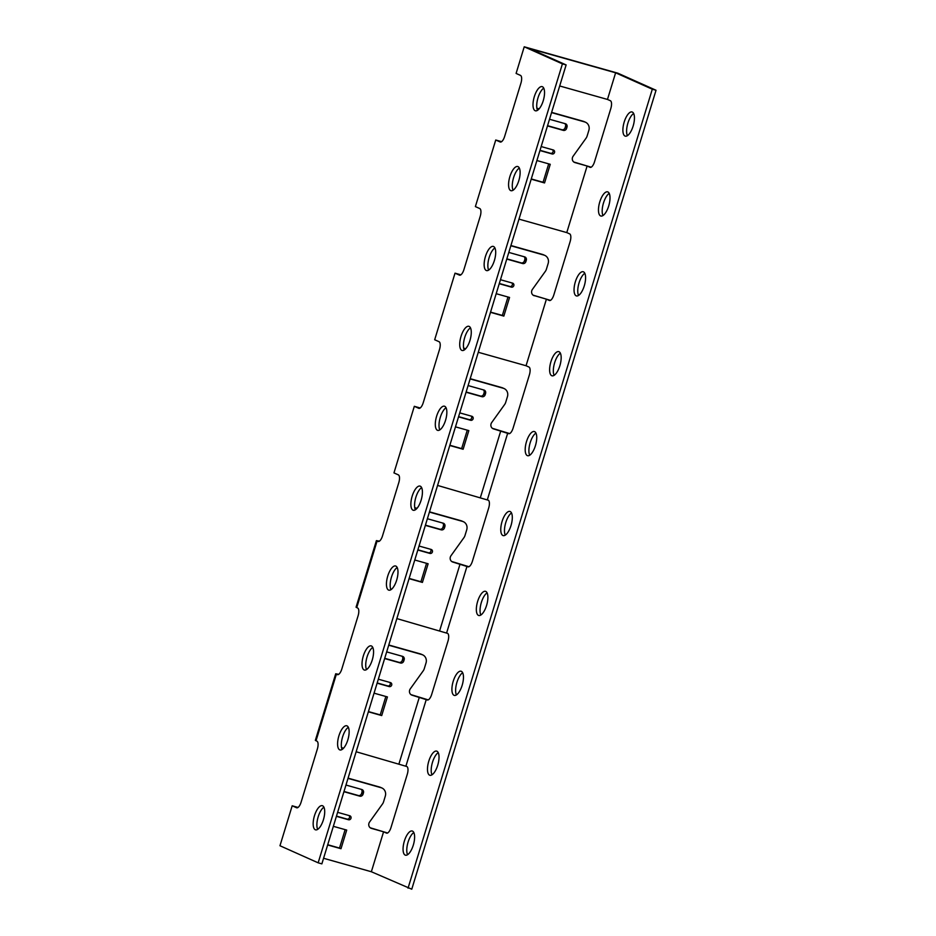 <?xml version="1.0" encoding="UTF-8"?>
<svg xmlns="http://www.w3.org/2000/svg" width="936" height="936" viewBox="0 0 936 936"><rect width="100%" height="100%" fill="white"/><g stroke="black" fill="none" stroke-linecap="round" stroke-linejoin="round"><path stroke-width="1.4" d="M501.602 141.664L495.741 140.014L500.128 141.968A6.973 2.703 105.7 0 0 500.269 142.026A6.973 2.703 105.7 0 0 504.644 136.422L520.931 83.164A6.973 2.703 105.7 0 0 520.475 75.395L516.099 73.429L524.23 46.8L562.419 63.882L318.158 862.817L321.867 863.87L566.128 64.923L529.437 48.508L615.619 72.797L607.476 99.438L610.377 100.725A6.973 2.703 105.7 0 1 610.822 108.494L594.535 161.764A6.973 2.703 105.7 0 1 590.16 167.357A6.973 2.703 105.7 0 1 590.019 167.31L587.118 166.011L566.771 232.596L569.661 233.883A6.973 2.703 105.7 0 1 570.118 241.652L553.831 294.922A6.973 2.703 105.7 0 1 549.455 300.514A6.973 2.703 105.7 0 1 549.303 300.468L546.413 299.169L526.055 365.742L528.957 367.041A6.973 2.703 105.7 0 1 529.402 374.81L513.115 428.068A6.973 2.703 105.7 0 1 508.739 433.672A6.973 2.703 105.7 0 1 508.599 433.625L493.553 428.899A4.189 3.849 -65.9 0 1 491.704 422.545L504.621 404.539A6.973 6.423 114.1 0 0 505.697 402.351L507.441 396.653A6.973 6.423 114.1 0 0 503.287 388.253L470.141 378.916M437.568 485.433L488.241 500.198A6.973 2.703 105.7 0 1 488.697 507.967L472.411 561.226A6.973 2.703 105.7 0 1 468.035 566.83A6.973 2.703 105.7 0 1 467.883 566.771L452.837 562.056A4.189 3.849 -65.9 0 1 451 555.703L463.905 537.697A6.973 6.423 114.1 0 0 464.993 535.509L466.725 529.811A6.973 6.423 114.1 0 0 462.583 521.41L429.425 512.074M396.852 618.591L447.537 633.356A6.973 2.703 105.7 0 1 447.981 641.125L431.695 694.383A6.973 2.703 105.7 0 1 427.319 699.988A6.973 2.703 105.7 0 1 427.179 699.929L412.132 695.214A4.189 3.849 -65.9 0 1 410.284 688.861L423.201 670.855A6.973 6.423 114.1 0 0 424.277 668.655L426.02 662.969A6.973 6.423 114.1 0 0 421.867 654.568L388.721 645.22M356.148 751.748L406.821 766.514A6.973 2.703 105.7 0 1 407.277 774.283L390.991 827.541A6.973 2.703 105.7 0 1 386.615 833.145A6.973 2.703 105.7 0 1 386.463 833.087L383.573 831.8L371.358 871.744L411.77 889.2L656.031 90.254L617.842 73.183L524.23 46.8M615.619 72.797L652.31 89.212L408.049 888.159M404.364 841.09A12.554 4.856 105.7 0 1 412.238 831.016A12.554 4.856 105.7 0 1 413.513 844.412A12.554 4.856 105.7 0 1 405.428 855.176A12.554 4.856 105.7 0 1 404.364 841.09M575.347 281.83A12.554 4.856 105.7 0 1 583.222 271.756A12.554 4.856 105.7 0 1 584.485 285.152A12.554 4.856 105.7 0 1 576.412 295.916A12.554 4.856 105.7 0 1 575.347 281.83M550.918 361.729A12.554 4.856 105.7 0 1 558.792 351.655A12.554 4.856 105.7 0 1 560.067 365.052A12.554 4.856 105.7 0 1 551.983 375.804A12.554 4.856 105.7 0 1 550.918 361.729M526.488 441.628A12.554 4.856 105.7 0 1 534.362 431.543A12.554 4.856 105.7 0 1 535.638 444.939A12.554 4.856 105.7 0 1 527.565 455.703A12.554 4.856 105.7 0 1 526.488 441.628M502.059 521.516A12.554 4.856 105.7 0 1 509.945 511.442A12.554 4.856 105.7 0 1 511.208 524.839A12.554 4.856 105.7 0 1 503.135 535.591A12.554 4.856 105.7 0 1 502.059 521.516M477.641 601.415A12.554 4.856 105.7 0 1 485.515 591.33A12.554 4.856 105.7 0 1 486.79 604.726A12.554 4.856 105.7 0 1 478.705 615.49A12.554 4.856 105.7 0 1 477.641 601.415M453.211 681.303A12.554 4.856 105.7 0 1 461.085 671.229A12.554 4.856 105.7 0 1 462.361 684.625A12.554 4.856 105.7 0 1 454.276 695.389A12.554 4.856 105.7 0 1 453.211 681.303M428.782 761.202A12.554 4.856 105.7 0 1 436.667 751.117A12.554 4.856 105.7 0 1 437.931 764.513A12.554 4.856 105.7 0 1 429.858 775.277A12.554 4.856 105.7 0 1 428.782 761.202M599.765 201.942A12.554 4.856 105.7 0 1 607.651 191.868A12.554 4.856 105.7 0 1 608.915 205.253A12.554 4.856 105.7 0 1 600.842 216.017A12.554 4.856 105.7 0 1 599.765 201.942M624.195 122.043A12.554 4.856 105.7 0 1 632.069 111.969A12.554 4.856 105.7 0 1 633.344 125.365A12.554 4.856 105.7 0 1 625.26 136.129A12.554 4.856 105.7 0 1 624.195 122.043M559.693 85.972L607.476 99.438M387.609 832.993L370.258 827.798M550.45 300.362L533.099 295.168M591.166 167.205L573.803 162.01M633.649 113.49A12.554 4.856 -74.3 0 0 627.904 123.096A12.554 4.856 -74.3 0 0 627.401 135.65M609.219 193.378A12.554 4.856 -74.3 0 0 603.486 202.983A12.554 4.856 -74.3 0 0 602.971 215.549M511.524 512.951A12.554 4.856 -74.3 0 0 505.779 522.569A12.554 4.856 -74.3 0 0 505.264 535.123M487.094 592.851A12.554 4.856 -74.3 0 0 481.35 602.456A12.554 4.856 -74.3 0 0 480.847 615.022M462.665 672.738A12.554 4.856 -74.3 0 0 456.92 682.356A12.554 4.856 -74.3 0 0 456.417 694.91M438.235 752.638A12.554 4.856 -74.3 0 0 432.502 762.243A12.554 4.856 -74.3 0 0 431.987 774.809M535.942 433.064A12.554 4.856 -74.3 0 0 530.197 442.67A12.554 4.856 -74.3 0 0 529.694 455.235M560.371 353.165A12.554 4.856 -74.3 0 0 554.627 362.77A12.554 4.856 -74.3 0 0 554.124 375.336M584.801 273.277A12.554 4.856 -74.3 0 0 579.056 282.883A12.554 4.856 -74.3 0 0 578.553 295.448M413.817 832.537A12.554 4.856 -74.3 0 0 408.073 842.143A12.554 4.856 -74.3 0 0 407.57 854.697M298.046 807.44L292.184 805.791L279.969 845.746L318.158 862.817M348.075 778.155L379.665 787.059A6.973 6.423 -65.9 0 1 380.472 787.351L381.97 788.018A6.973 6.423 114.1 0 0 381.163 787.726L348.005 778.378M336.469 816.11L347.022 819.082A2.094 1.93 114.1 0 0 349.034 815.548M344.003 791.47L358.266 795.495A2.785 2.562 114.1 0 0 361.565 793.529L361.963 792.195A2.785 2.562 114.1 0 0 361.237 789.34M327.717 844.728L339.511 848.051L345.138 829.647M323.575 858.277L371.358 871.744M495.741 140.014L475.383 206.587L479.77 208.552A6.973 2.703 105.7 0 1 480.215 216.321L463.928 269.58A6.973 2.703 105.7 0 1 459.553 275.184A6.973 2.703 105.7 0 1 459.412 275.125L455.025 273.172L434.678 339.745L439.054 341.71A6.973 2.703 105.7 0 1 439.51 349.479L423.224 402.737A6.973 2.703 105.7 0 1 418.848 408.342A6.973 2.703 105.7 0 1 418.708 408.283L414.32 406.318L393.962 472.902L398.35 474.868A6.973 2.703 105.7 0 1 398.795 482.637L382.508 535.895A6.973 2.703 105.7 0 1 378.132 541.488A6.973 2.703 105.7 0 1 377.992 541.441L376.412 540.622L379.431 541.16M376.412 540.622L356.066 607.207L357.634 608.014A6.973 2.703 105.7 0 1 358.09 615.794L341.804 669.053A6.973 2.703 105.7 0 1 337.428 674.645A6.973 2.703 105.7 0 1 337.288 674.599L335.708 673.78L338.727 674.318M335.708 673.78L315.35 740.364L316.93 741.172A6.973 2.703 105.7 0 1 317.374 748.94L301.088 802.21A6.973 2.703 105.7 0 1 296.712 807.803A6.973 2.703 105.7 0 1 296.572 807.756L292.184 805.791M323.411 819.76A12.554 4.856 105.7 0 1 315.537 829.834A12.554 4.856 105.7 0 1 314.262 816.438A12.554 4.856 105.7 0 1 322.347 805.685A12.554 4.856 105.7 0 1 323.411 819.76M543.243 100.714A12.554 4.856 105.7 0 1 535.369 110.787A12.554 4.856 105.7 0 1 534.105 97.391A12.554 4.856 105.7 0 1 542.178 86.638A12.554 4.856 105.7 0 1 543.243 100.714M518.825 180.601A12.554 4.856 105.7 0 1 510.939 190.687A12.554 4.856 105.7 0 1 509.675 177.29A12.554 4.856 105.7 0 1 517.748 166.526A12.554 4.856 105.7 0 1 518.825 180.601M421.118 500.187A12.554 4.856 105.7 0 1 413.244 510.26A12.554 4.856 105.7 0 1 411.969 496.864A12.554 4.856 105.7 0 1 420.042 486.1A12.554 4.856 105.7 0 1 421.118 500.187M396.688 580.074A12.554 4.856 105.7 0 1 388.814 590.16A12.554 4.856 105.7 0 1 387.539 576.763A12.554 4.856 105.7 0 1 395.624 565.999A12.554 4.856 105.7 0 1 396.688 580.074M372.259 659.974A12.554 4.856 105.7 0 1 364.385 670.047A12.554 4.856 105.7 0 1 363.121 656.651A12.554 4.856 105.7 0 1 371.194 645.887A12.554 4.856 105.7 0 1 372.259 659.974M347.841 739.861A12.554 4.856 105.7 0 1 339.967 749.947A12.554 4.856 105.7 0 1 338.692 736.55A12.554 4.856 105.7 0 1 346.765 725.786A12.554 4.856 105.7 0 1 347.841 739.861M445.548 420.287A12.554 4.856 105.7 0 1 437.662 430.361A12.554 4.856 105.7 0 1 436.398 416.976A12.554 4.856 105.7 0 1 444.471 406.212A12.554 4.856 105.7 0 1 445.548 420.287M469.966 340.4A12.554 4.856 105.7 0 1 462.091 350.474A12.554 4.856 105.7 0 1 460.816 337.077A12.554 4.856 105.7 0 1 468.901 326.313A12.554 4.856 105.7 0 1 469.966 340.4M494.395 260.5A12.554 4.856 105.7 0 1 486.521 270.574A12.554 4.856 105.7 0 1 485.246 257.178A12.554 4.856 105.7 0 1 493.33 246.425A12.554 4.856 105.7 0 1 494.395 260.5M420.182 407.979L414.32 406.318M470.2 378.682L501.801 387.586A6.973 6.423 -65.9 0 1 502.609 387.878L504.094 388.545M492.383 428.325L509.652 433.567M449.853 445.267L461.647 448.59L467.275 430.174M466.14 391.997L480.402 396.022A2.785 2.562 114.1 0 0 483.69 394.056L484.099 392.722A2.785 2.562 114.1 0 0 483.362 389.867M458.605 416.637L469.158 419.609A2.094 1.93 114.1 0 0 471.171 416.087M652.31 89.212L656.031 90.254M566.128 64.923L562.419 63.882M536.878 108.213L539.136 108.857M551.62 112.367L583.222 121.27A6.973 6.423 -65.9 0 1 584.029 121.575L585.515 122.242A6.973 6.423 114.1 0 0 584.707 121.937L551.561 112.601M531.274 178.951L543.067 182.274L548.695 163.858M547.548 125.681L561.822 129.706A2.785 2.562 114.1 0 0 565.11 127.741L565.519 126.407A2.785 2.562 114.1 0 0 564.782 123.564M540.025 150.322L550.579 153.293A2.094 1.93 114.1 0 0 552.591 149.772M519.328 168.047A12.554 4.856 -74.3 0 0 513.384 178.331A12.554 4.856 -74.3 0 0 513.08 190.219M421.621 487.621A12.554 4.856 -74.3 0 0 415.678 497.917A12.554 4.856 -74.3 0 0 415.373 509.792M397.203 567.509A12.554 4.856 -74.3 0 0 391.26 577.804A12.554 4.856 -74.3 0 0 390.944 589.68M372.774 647.408A12.554 4.856 -74.3 0 0 366.83 657.704A12.554 4.856 -74.3 0 0 366.526 669.579M348.344 727.307A12.554 4.856 -74.3 0 0 342.4 737.591A12.554 4.856 -74.3 0 0 342.096 749.467M446.051 407.722A12.554 4.856 -74.3 0 0 440.107 418.018A12.554 4.856 -74.3 0 0 439.803 429.893M470.48 327.834A12.554 4.856 -74.3 0 0 464.537 338.118A12.554 4.856 -74.3 0 0 464.233 350.005M494.898 247.935A12.554 4.856 -74.3 0 0 488.955 258.231A12.554 4.856 -74.3 0 0 488.65 270.106M543.757 88.148A12.554 4.856 -74.3 0 0 537.814 98.444A12.554 4.856 -74.3 0 0 537.51 110.319M323.915 807.195A12.554 4.856 -74.3 0 0 317.983 817.491A12.554 4.856 -74.3 0 0 317.667 829.366M463.648 348.157L465.683 348.73M478.273 352.275L526.055 365.742M533.321 295.32L546.413 299.169M534.257 295.741A4.189 3.849 -65.9 0 1 532.42 289.388L545.325 271.381A6.973 6.423 114.1 0 0 546.413 269.194L548.145 263.496A6.973 6.423 114.1 0 0 544.003 255.095L510.845 245.758M508.81 252.416L524.64 256.873A2.785 2.562 -65.9 0 1 526.301 260.231L525.892 261.565A2.785 2.562 -65.9 0 1 522.604 263.531L506.774 259.073M500.467 279.712L512.577 283.128A2.094 1.93 -65.9 0 1 513.782 285.772A2.094 1.93 -65.9 0 1 511.36 287.118L499.239 283.702M496.185 293.693L509.547 297.449L503.837 316.099L490.487 312.331M587.118 166.011L574.973 162.583A4.189 3.849 -65.9 0 1 573.125 156.23L586.041 138.224A6.973 6.423 114.1 0 0 587.118 136.036L588.861 130.338A6.973 6.423 114.1 0 0 585.515 122.242M538.96 109.044L536.925 108.471M518.989 219.129L566.771 232.596M536.901 160.536L550.251 164.303L544.553 182.941L531.203 179.174M549.526 119.258L565.344 123.716A2.785 2.562 -65.9 0 1 567.005 127.074L566.596 128.407A2.785 2.562 -65.9 0 1 563.308 130.373L547.49 125.915M541.172 146.554L553.293 149.971A2.094 1.93 -65.9 0 1 554.486 152.626A2.094 1.93 -65.9 0 1 552.064 153.96L539.955 150.544M460.886 274.821L455.025 273.172M510.916 245.524L542.506 254.428A6.973 6.423 -65.9 0 1 543.313 254.721L544.81 255.388M490.558 312.109L502.351 315.432L507.979 297.016M499.309 283.479L509.863 286.451A2.094 1.93 114.1 0 0 511.875 282.929M506.844 258.839L521.106 262.864A2.785 2.562 114.1 0 0 524.394 260.898L524.803 259.564A2.785 2.562 114.1 0 0 524.078 256.721M383.573 831.8L371.416 828.372A4.189 3.849 -65.9 0 1 369.58 822.019L382.485 804.012A6.973 6.423 114.1 0 0 383.573 801.813L385.304 796.126A6.973 6.423 114.1 0 0 381.97 788.018M333.345 826.324L346.706 830.08L340.996 848.718L327.647 844.962M345.969 785.035L361.799 789.504A2.785 2.562 -65.9 0 1 363.46 792.862L363.051 794.196A2.785 2.562 -65.9 0 1 359.763 796.162L343.933 791.692M337.627 812.343L349.736 815.747A2.094 1.93 -65.9 0 1 350.941 818.403A2.094 1.93 -65.9 0 1 348.52 819.749L336.398 816.332M459.751 412.87L471.873 416.286A2.094 1.93 -65.9 0 1 473.066 418.93A2.094 1.93 -65.9 0 1 470.644 420.276L458.535 416.859M468.105 385.573L483.924 390.031A2.785 2.562 -65.9 0 1 485.585 393.389L485.176 394.723A2.785 2.562 -65.9 0 1 481.888 396.688L466.07 392.231M455.481 426.851L468.831 430.607L463.133 449.257L449.783 445.489M341.523 747.63L343.547 748.203M378.331 679.185L390.452 682.59A2.094 1.93 -65.9 0 1 391.646 685.246A2.094 1.93 -65.9 0 1 389.224 686.591L377.114 683.175M386.685 651.889L402.503 656.347A2.785 2.562 -65.9 0 1 404.165 659.704L403.755 661.038A2.785 2.562 -65.9 0 1 400.468 663.004L384.649 658.546M374.061 693.167L387.41 696.922L381.712 715.572L368.363 711.805M388.779 644.998L420.381 653.901A6.973 6.423 -65.9 0 1 421.188 654.194L422.674 654.861M410.962 694.641L428.232 699.882M377.185 682.952L387.738 685.924A2.094 1.93 114.1 0 0 389.75 682.402M384.719 658.312L398.982 662.337A2.785 2.562 114.1 0 0 402.269 660.371L402.679 659.038A2.785 2.562 114.1 0 0 401.942 656.183M368.433 711.582L380.227 714.905L385.854 696.489M416.836 508.517L414.8 507.944M419.047 546.027L431.157 549.444A2.094 1.93 -65.9 0 1 432.362 552.088A2.094 1.93 -65.9 0 1 429.94 553.433L417.819 550.017M427.389 518.731L443.219 523.189A2.785 2.562 -65.9 0 1 444.881 526.547L444.471 527.881A2.785 2.562 -65.9 0 1 441.184 529.846L425.353 525.389M414.765 560.009L428.126 563.764L422.417 582.414L409.067 578.647M414.753 507.686L417 508.318M429.495 511.84L461.085 520.744A6.973 6.423 -65.9 0 1 461.893 521.036L463.39 521.703M451.678 561.483L468.936 566.725M417.889 549.795L428.442 552.766A2.094 1.93 114.1 0 0 430.455 549.245M425.424 525.154L439.686 529.179A2.785 2.562 114.1 0 0 442.974 527.214L443.383 525.88A2.785 2.562 114.1 0 0 442.658 523.025M409.137 578.425L420.931 581.747L426.559 563.332M380.227 714.905L381.712 715.572M420.931 581.747L422.417 582.414M461.647 448.59L463.133 449.257M502.351 315.432L503.837 316.099M339.511 848.051L340.996 848.718M543.067 182.274L544.553 182.941M507.686 433.216L487.34 499.789M466.982 566.374L446.624 632.947M426.266 699.531L405.92 766.104M377.091 541.031L356.733 607.616M336.375 674.189L316.017 740.774M480.402 497.507L500.748 430.934M398.982 763.823L419.328 697.238M439.686 630.665L460.044 564.092M370.48 827.95L371.416 828.372M574.025 162.162L574.973 162.583M411.185 694.793L412.132 695.214M451.901 561.635L452.837 562.056M492.605 428.477L493.553 428.899M387.738 685.924L389.224 686.591M420.381 653.901L421.867 654.568M402.679 659.038L404.165 659.704M402.269 660.371L403.755 661.038M398.982 662.337L400.468 663.004M428.442 552.766L429.94 553.433M461.085 520.744L462.583 521.41M443.383 525.88L444.881 526.547M442.974 527.214L444.471 527.881M439.686 529.179L441.184 529.846M469.158 419.609L470.644 420.276M501.801 387.586L503.287 388.253M484.099 392.722L485.585 393.389M483.69 394.056L485.176 394.723M480.402 396.022L481.888 396.688M509.863 286.451L511.36 287.118M542.506 254.428L544.003 255.095M524.803 259.564L526.301 260.231M524.394 260.898L525.892 261.565M521.106 262.864L522.604 263.531M347.022 819.082L348.52 819.749M379.665 787.059L381.163 787.726M361.963 792.195L363.46 792.862M361.565 793.529L363.051 794.196M358.266 795.495L359.763 796.162M550.579 153.293L552.064 153.96M583.222 121.27L584.707 121.937M565.519 126.407L567.005 127.074M565.11 127.741L566.596 128.407M561.822 129.706L563.308 130.373"/></g></svg>

